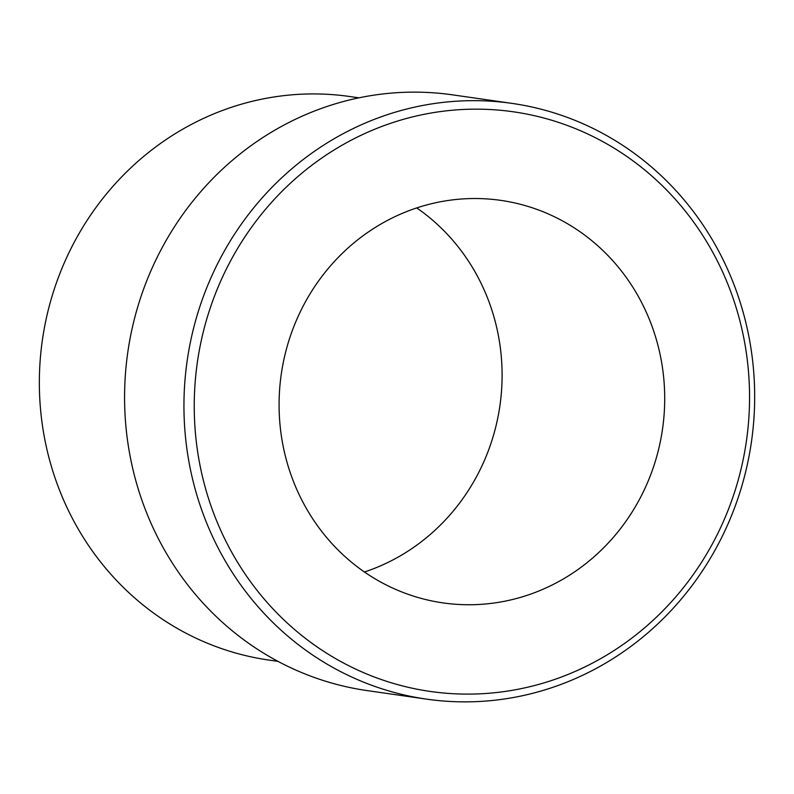 <?xml version="1.0" encoding="UTF-8"?>
<svg xmlns="http://www.w3.org/2000/svg" width="794" height="794" viewBox="0 0 794 794"><rect width="100%" height="100%" fill="white"/><g stroke="black" fill="none" stroke-linecap="round" stroke-linejoin="round"><path stroke-width="1.19" d="M556.783 217.923A203.324 192.595 98.2 0 0 500.796 200.376A203.324 192.595 98.2 0 0 287.875 343.961A203.324 192.595 98.2 0 0 387.006 585.347A203.324 192.595 98.2 0 0 442.992 602.894A203.324 192.595 98.2 0 0 655.913 459.309A203.324 192.595 98.2 0 0 556.783 217.923M349.658 666.186A292.788 277.334 98.2 0 0 721.19 526.372A292.788 277.334 98.2 0 0 594.13 137.084A292.788 277.334 98.2 0 0 222.598 276.888A292.788 277.334 98.2 0 0 349.658 666.186M594.944 129.362A300.926 285.036 -81.8 0 1 741.665 486.613A300.926 285.036 -81.8 0 1 426.537 699.127A300.926 285.036 -81.8 0 1 343.673 673.163A300.926 285.036 -81.8 0 1 196.962 315.903A300.926 285.036 -81.8 0 1 512.08 103.399A300.926 285.036 -81.8 0 1 594.944 129.362M512.08 103.399L452.719 94.873A300.926 285.036 98.2 0 0 137.59 307.387A300.926 285.036 98.2 0 0 284.312 664.638A300.926 285.036 98.2 0 0 367.175 690.601L426.537 699.127M358.898 97.831L349.747 96.521A284.659 269.632 98.2 0 0 51.66 297.542A284.659 269.632 98.2 0 0 190.441 635.488A284.659 269.632 98.2 0 0 268.829 660.052L277.979 661.362M416.731 207.919A203.324 192.595 -81.8 0 1 499.922 405.655A203.324 192.595 -81.8 0 1 364.446 571.998"/></g></svg>
